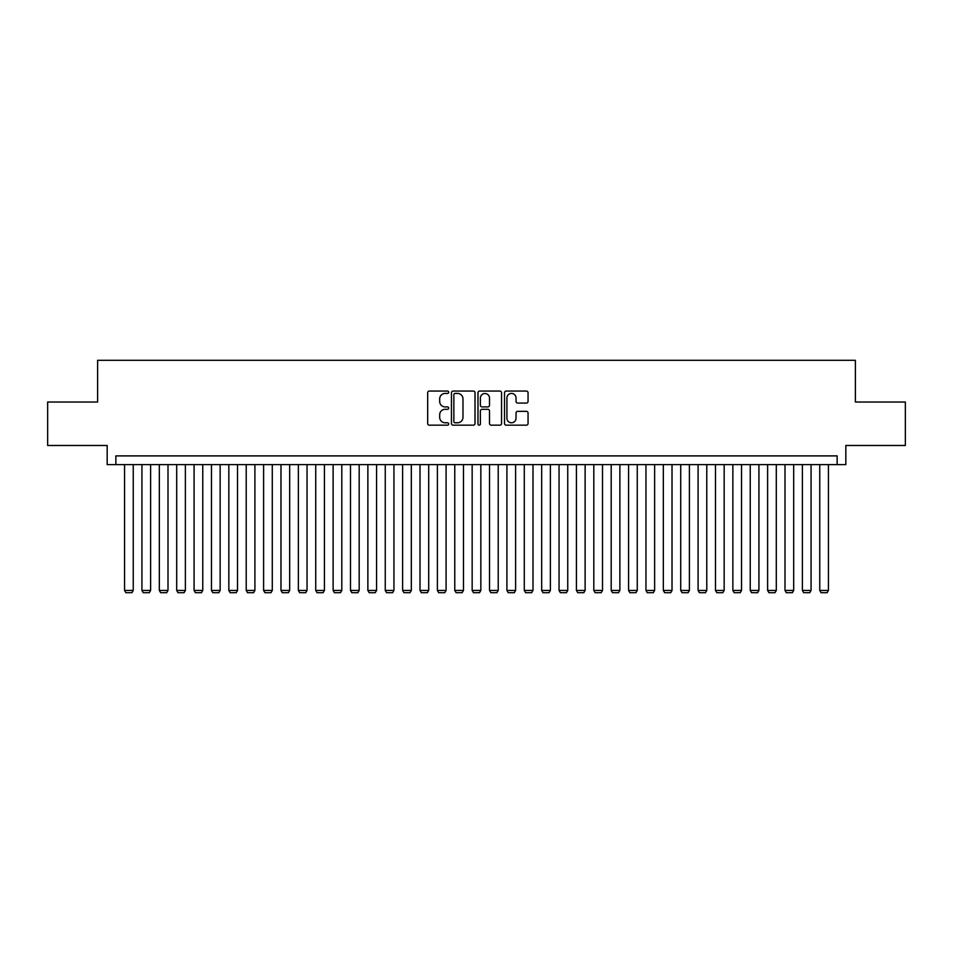<?xml version="1.0" encoding="UTF-8"?>
<svg xmlns="http://www.w3.org/2000/svg" width="953" height="953" viewBox="0 0 953 953"><rect width="100%" height="100%" fill="white"/><g stroke="black" fill="none" stroke-linecap="round" stroke-linejoin="round"><path stroke-width="1.43" d="M448.696 392.243A1.191 1.191 0 0 0 447.493 391.052L429.374 391.052A1.703 1.703 0 0 0 427.671 392.755L427.671 423.466A1.703 1.703 0 0 0 429.374 425.169L447.493 425.169A1.191 1.191 0 0 0 448.696 423.978A1.191 1.191 0 0 0 447.493 422.787L445.158 422.787A5.456 5.456 0 0 1 439.69 417.319L439.69 414.758A5.456 5.456 0 0 1 445.158 409.302L447.493 409.302A1.191 1.191 0 0 0 448.696 408.11A1.191 1.191 0 0 0 447.493 406.919L445.158 406.919A5.456 5.456 0 0 1 439.69 401.451L439.69 398.902A5.456 5.456 0 0 1 445.158 393.434L447.493 393.434A1.191 1.191 0 0 0 448.696 392.243M526.354 403.083A1.703 1.703 0 0 0 528.057 401.368L528.057 392.755A1.703 1.703 0 0 0 526.354 391.052L506.222 391.052A1.703 1.703 0 0 0 504.518 392.755L504.518 423.466A1.703 1.703 0 0 0 506.222 425.169L526.354 425.169A1.703 1.703 0 0 0 528.057 423.466L528.057 413.054A1.703 1.703 0 0 0 526.354 411.351L517.741 411.351A1.703 1.703 0 0 0 516.038 413.054L516.038 418.212A4.562 4.562 0 0 1 511.475 422.787A4.562 4.562 0 0 1 506.913 418.212L506.913 397.997A4.562 4.562 0 0 1 511.475 393.434A4.562 4.562 0 0 1 516.038 397.997L516.038 401.368A1.703 1.703 0 0 0 517.741 403.083L526.354 403.083M837.139 464.599L845.823 464.599L845.823 445.48L905.35 445.48L905.35 402.023L855.377 402.023L855.377 360.317L97.623 360.317L97.623 402.023L47.65 402.023L47.65 445.48L107.177 445.48L107.177 464.599L837.139 464.599L837.139 455.903L115.861 455.903L115.861 464.599M475.011 392.755A1.703 1.703 0 0 0 473.296 391.052L453.175 391.052A1.703 1.703 0 0 0 451.46 392.755L451.46 423.466A1.703 1.703 0 0 0 453.175 425.169L473.296 425.169A1.703 1.703 0 0 0 475.011 423.466L475.011 392.755M479.704 391.052L499.825 391.052A1.703 1.703 0 0 1 501.54 392.755L501.54 423.466A1.703 1.703 0 0 1 499.825 425.169L491.212 425.169A1.703 1.703 0 0 1 489.508 423.466L489.508 411.005A1.703 1.703 0 0 0 487.805 409.302L482.087 409.302A1.703 1.703 0 0 0 480.383 411.005L480.383 423.978A1.191 1.191 0 0 1 479.192 425.169A1.191 1.191 0 0 1 477.989 423.978L477.989 392.755A1.703 1.703 0 0 1 479.704 391.052M455.046 393.434A1.191 1.191 0 0 0 453.854 394.637L453.854 421.583A1.191 1.191 0 0 0 455.046 422.787L457.523 422.787A5.456 5.456 0 0 0 462.979 417.319L462.979 398.902A5.456 5.456 0 0 0 457.523 393.434L455.046 393.434M489.508 398.092A4.562 4.562 0 0 0 484.946 393.529A4.562 4.562 0 0 0 480.383 398.092L480.383 405.216A1.703 1.703 0 0 0 482.087 406.919L487.805 406.919A1.703 1.703 0 0 0 489.508 405.216L489.508 398.092M133.241 464.599L133.241 590.431L124.557 590.431L124.557 464.599M133.241 590.431L131.943 592.683L125.856 592.683L124.557 590.431M150.622 464.599L150.622 590.431L141.937 590.431L141.937 464.599M150.622 590.431L149.323 592.683L143.236 592.683L141.937 590.431M168.002 464.599L168.002 590.431L159.318 590.431L159.318 464.599M168.002 590.431L166.704 592.683L160.616 592.683L159.318 590.431M185.382 464.599L185.382 590.431L176.698 590.431L176.698 464.599M185.382 590.431L184.084 592.683L177.997 592.683L176.698 590.431M202.763 464.599L202.763 590.431L194.078 590.431L194.078 464.599M202.763 590.431L201.464 592.683L195.377 592.683L194.078 590.431M220.143 464.599L220.143 590.431L211.459 590.431L211.459 464.599M220.143 590.431L218.845 592.683L212.757 592.683L211.459 590.431M237.523 464.599L237.523 590.431L228.839 590.431L228.839 464.599M237.523 590.431L236.225 592.683L230.138 592.683L228.839 590.431M254.904 464.599L254.904 590.431L246.219 590.431L246.219 464.599M254.904 590.431L253.605 592.683L247.518 592.683L246.219 590.431M272.284 464.599L272.284 590.431L263.6 590.431L263.6 464.599M272.284 590.431L270.986 592.683L264.898 592.683L263.6 590.431M289.664 464.599L289.664 590.431L280.98 590.431L280.98 464.599M289.664 590.431L288.366 592.683L282.279 592.683L280.98 590.431M307.045 464.599L307.045 590.431L298.36 590.431L298.36 464.599M307.045 590.431L305.746 592.683L299.659 592.683L298.36 590.431M324.425 464.599L324.425 590.431L315.741 590.431L315.741 464.599M324.425 590.431L323.127 592.683L317.039 592.683L315.741 590.431M341.805 464.599L341.805 590.431L333.121 590.431L333.121 464.599M341.805 590.431L340.507 592.683L334.42 592.683L333.121 590.431M359.186 464.599L359.186 590.431L350.49 590.431L350.49 464.599M359.186 590.431L357.887 592.683L351.8 592.683L350.49 590.431M376.566 464.599L376.566 590.431L367.87 590.431L367.87 464.599M376.566 590.431L375.268 592.683L369.18 592.683L367.87 590.431M393.946 464.599L393.946 590.431L385.25 590.431L385.25 464.599M393.946 590.431L392.636 592.683L386.561 592.683L385.25 590.431M411.327 464.599L411.327 590.431L402.631 590.431L402.631 464.599M411.327 590.431L410.016 592.683L403.941 592.683L402.631 590.431M428.707 464.599L428.707 590.431L420.011 590.431L420.011 464.599M428.707 590.431L427.397 592.683L421.321 592.683L420.011 590.431M446.087 464.599L446.087 590.431L437.391 590.431L437.391 464.599M446.087 590.431L444.777 592.683L438.702 592.683L437.391 590.431M463.468 464.599L463.468 590.431L454.772 590.431L454.772 464.599M463.468 590.431L462.157 592.683L456.082 592.683L454.772 590.431M480.848 464.599L480.848 590.431L472.152 590.431L472.152 464.599M480.848 590.431L479.538 592.683L473.462 592.683L472.152 590.431M498.228 464.599L498.228 590.431L489.532 590.431L489.532 464.599M498.228 590.431L496.918 592.683L490.843 592.683L489.532 590.431M515.609 464.599L515.609 590.431L506.913 590.431L506.913 464.599M515.609 590.431L514.298 592.683L508.223 592.683L506.913 590.431M532.989 464.599L532.989 590.431L524.293 590.431L524.293 464.599M532.989 590.431L531.679 592.683L525.603 592.683L524.293 590.431M550.369 464.599L550.369 590.431L541.673 590.431L541.673 464.599M550.369 590.431L549.059 592.683L542.984 592.683L541.673 590.431M567.75 464.599L567.75 590.431L559.054 590.431L559.054 464.599M567.75 590.431L566.439 592.683L560.364 592.683L559.054 590.431M585.13 464.599L585.13 590.431L576.434 590.431L576.434 464.599M585.13 590.431L583.82 592.683L577.732 592.683L576.434 590.431M602.51 464.599L602.51 590.431L593.814 590.431L593.814 464.599M602.51 590.431L601.2 592.683L595.113 592.683L593.814 590.431M619.879 464.599L619.879 590.431L611.195 590.431L611.195 464.599M619.879 590.431L618.58 592.683L612.493 592.683L611.195 590.431M637.259 464.599L637.259 590.431L628.575 590.431L628.575 464.599M637.259 590.431L635.961 592.683L629.873 592.683L628.575 590.431M654.64 464.599L654.64 590.431L645.955 590.431L645.955 464.599M654.64 590.431L653.341 592.683L647.254 592.683L645.955 590.431M672.02 464.599L672.02 590.431L663.336 590.431L663.336 464.599M672.02 590.431L670.721 592.683L664.634 592.683L663.336 590.431M689.4 464.599L689.4 590.431L680.716 590.431L680.716 464.599M689.4 590.431L688.102 592.683L682.014 592.683L680.716 590.431M706.781 464.599L706.781 590.431L698.096 590.431L698.096 464.599M706.781 590.431L705.482 592.683L699.395 592.683L698.096 590.431M724.161 464.599L724.161 590.431L715.477 590.431L715.477 464.599M724.161 590.431L722.862 592.683L716.775 592.683L715.477 590.431M741.541 464.599L741.541 590.431L732.857 590.431L732.857 464.599M741.541 590.431L740.243 592.683L734.155 592.683L732.857 590.431M758.922 464.599L758.922 590.431L750.237 590.431L750.237 464.599M758.922 590.431L757.623 592.683L751.536 592.683L750.237 590.431M776.302 464.599L776.302 590.431L767.618 590.431L767.618 464.599M776.302 590.431L775.003 592.683L768.916 592.683L767.618 590.431M793.682 464.599L793.682 590.431L784.998 590.431L784.998 464.599M793.682 590.431L792.384 592.683L786.296 592.683L784.998 590.431M811.063 464.599L811.063 590.431L802.378 590.431L802.378 464.599M811.063 590.431L809.764 592.683L803.677 592.683L802.378 590.431M828.443 464.599L828.443 590.431L819.759 590.431L819.759 464.599M828.443 590.431L827.144 592.683L821.057 592.683L819.759 590.431"/></g></svg>
